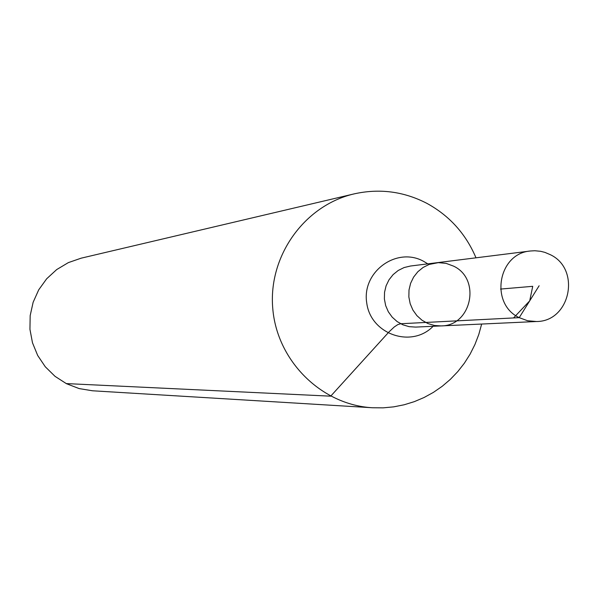 <?xml version="1.0" encoding="UTF-8"?>
<svg xmlns="http://www.w3.org/2000/svg" width="599" height="599" viewBox="0 0 599 599"><rect width="100%" height="100%" fill="white"/><g stroke="black" fill="none" stroke-linecap="round" stroke-linejoin="round"><path stroke-width="0.9" d="M453.623 266.158L446.195 263.395L438.341 262.647L429.161 264.444L423.111 267.446L417.84 271.736L413.61 277.097L410.615 283.282L409.005 289.998L408.855 296.917L410.18 303.715L412.906 310.057L416.904 315.643L421.988 320.21L427.911 323.542L434.387 325.474L441.111 325.916C471.548 326.013 481.326 279.112 453.623 266.158M475.995 257.817C465.827 233.857 449.46 215.707 426.892 203.361C403.763 191.418 379.526 188.258 354.181 193.874L81.15 258.176L68.346 262.617L56.695 269.572L46.677 278.775L38.71 289.834L33.125 302.3L30.167 315.658L29.95 329.345L32.488 342.793L37.677 355.454L45.292 366.79L55.026 376.337L66.459 383.697L79.128 388.579L92.501 390.78L372.481 407.754L383.128 407.852L393.715 406.856L404.138 404.782L414.306 401.652L424.099 397.496L433.429 392.367L442.204 386.303L450.336 379.377L457.741 371.65L464.352 363.211L470.103 354.136L474.932 344.515L478.796 334.452L481.663 324.044M354.181 193.874C304.382 205.33 268.06 256.215 272.77 308.567C277.023 360.95 321.468 404.931 372.481 407.754M441.111 325.916L415.661 327.091L409.139 326.665L402.857 324.793L397.122 321.566L392.188 317.148L388.309 311.735L385.666 305.595L384.386 299.013L384.536 292.312L386.093 285.813L388.998 279.815L393.101 274.627L398.215 270.471L404.085 267.558L410.435 266.031L435.713 262.864L429.161 264.444L423.111 267.446L417.84 271.736L413.61 277.097L410.615 283.282L409.005 289.998L408.855 296.917L410.18 303.715L412.906 310.057L416.904 315.643L421.988 320.21L427.911 323.542L434.387 325.474L441.111 325.916L536.449 321.521C570.315 321.626 581.165 269.198 550.339 254.695L544.918 252.389L540.642 251.303L534.802 250.741L530.414 250.996C497.986 253.399 489.495 303.775 519.221 317.65L527.599 320.742L536.449 321.521M66.234 383.585L330.693 396.171L389.028 331.883L394.247 326.972L397.781 324.621L400.649 323.745L519.221 317.65L539.122 285.768M425.627 322.457L513.553 317.942L529.711 300.848L532.728 286.322L500.539 289.07M427.783 263.852L423.643 261.329C396.635 246.309 361.564 271.871 366.745 303.004C370.699 334.317 411.565 348.543 433.122 326.29M435.713 262.864L530.414 250.996"/></g></svg>
